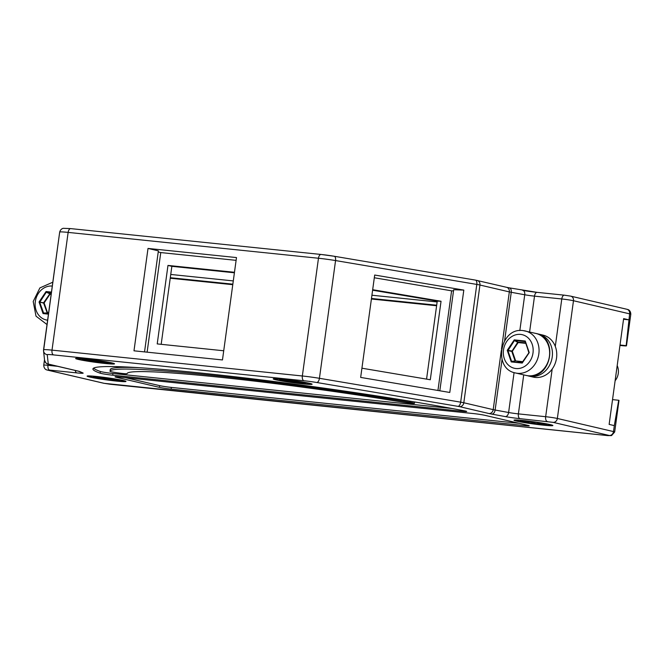 <?xml version="1.0" encoding="UTF-8"?>
<svg xmlns="http://www.w3.org/2000/svg" width="664" height="664" viewBox="0 0 664 664"><rect width="100%" height="100%" fill="white"/><g stroke="black" fill="none" stroke-linecap="round" stroke-linejoin="round"><path stroke-width="1" d="M620.01 345.023L626.177 345.653A8.624 0.481 7.8 0 1 626.476 345.828A8.624 0.481 7.8 0 1 622.251 345.662L619.952 345.429M170.233 278.233L232.773 284.69M371.4 299.007L436.613 305.739M623.538 319.276L628.808 319.824L623.629 318.612L609.137 424.404L614.316 425.616L613.503 431.583A4.316 3.702 103.1 0 1 609.228 435.468L607.701 435.592A4.316 2.208 95.9 0 0 607.842 435.617A4.316 2.208 95.9 0 0 607.992 435.625M133.987 350.816L148.014 248.436L236.492 257.566L222.465 359.946L133.987 350.816M360.66 377.418L374.687 275.037L463.812 290.093L449.785 392.466L360.66 377.418M437.128 301.954L371.923 295.223M233.296 280.913L170.748 274.456M426.562 379.119L437.244 301.124L372.604 290.201M361.921 368.205L430.297 379.75L441.045 301.257L437.244 301.124M372.678 289.712L441.045 301.257M437.941 390.465L451.595 290.824L453.504 290.89M374.313 277.768L451.595 290.824M439.825 390.789L453.67 289.72L463.812 290.093M170.299 277.71L232.848 284.167M371.475 298.476L436.68 305.208M476.835 280.391A4.316 3.702 103.1 0 1 477.233 280.457A4.316 3.702 103.1 0 1 479.939 285.03L463.812 402.766L493.203 409.638A8.624 0.481 -172.2 0 0 495.128 410.028L508.607 412.502A8.624 0.481 -172.2 0 0 518.385 413.879L545.659 416.702A8.624 0.481 7.8 0 1 557.353 418.469L613.503 431.583A8.624 0.481 -172.2 0 1 614.673 431.998L618.997 400.425A8.624 0.481 -172.2 0 0 618.699 400.259L614.316 425.616M514.077 372.57L508.607 412.502A4.316 2.722 100.4 0 1 505.296 416.585A12.94 0.722 -172.2 0 0 519.953 418.652L553.079 422.354A4.316 3.702 103.1 0 0 557.353 418.469L573.48 300.734L629.63 313.848L626.177 345.653M537.309 333.843A21.563 18.492 103.1 0 1 538.703 334.1L543.019 335.113A21.563 18.492 103.1 0 1 556.548 358.012A21.563 18.492 103.1 0 1 533.209 377.102L528.893 376.09A21.563 18.492 103.1 0 1 527.523 375.708M538.703 334.1A21.563 18.492 103.1 0 1 552.224 357A21.563 18.492 103.1 0 1 528.893 376.09M525.257 341.014L529.241 352.601L522.236 363.059L511.238 361.921L507.246 350.326L507.918 350.633L514.451 340.557L514.251 339.877L514.451 340.557L518.161 342.574L517.696 342.284L518.161 342.574L517.696 342.284L511.803 351.414L512.326 351.273L511.861 350.99L511.803 351.414L512.326 351.273L511.861 350.99L507.246 350.326L514.251 339.877L525.257 341.014L528.868 352.8L522.053 362.635L511.238 361.921L511.604 361.341L515.646 360.925L522.634 362.054M528.868 352.8L522.136 362.627M48.447 314.138L43.044 313.582L43.699 313.25L39.732 302.303L46.264 292.226L46.065 291.537L46.264 292.226L49.85 293.778L43.675 302.659L44.131 302.942L39.051 301.995L43.616 303.074L47.219 312.968L43.417 313.01L43.044 313.582L39.051 301.995L46.065 291.537L51.468 292.102M617.188 365.632A12.94 11.097 103.1 0 1 615.121 380.721M612.532 399.62L618.699 400.259M462.459 411.306L112.731 375.202A8.624 0.481 7.8 0 1 100.148 373.193A221.004 12.334 7.8 0 1 92.927 368.935A221.004 12.334 7.8 0 1 227.163 375.882A221.004 12.334 7.8 0 1 464.086 410.759A8.624 0.481 7.8 0 1 466.692 411.472A8.624 0.481 7.8 0 1 462.459 411.306L462.576 410.476M287.753 381.958A19.621 1.096 -172.2 0 0 312.105 384.182A19.621 1.096 -172.2 0 0 297.58 381.161A19.621 1.096 -172.2 0 0 273.244 378.862A19.621 1.096 -172.2 0 0 287.753 381.958M90.155 361.556A19.621 1.096 -172.2 0 0 114.507 363.781A19.621 1.096 -172.2 0 0 99.982 360.759A19.621 1.096 -172.2 0 0 75.646 358.46A19.621 1.096 -172.2 0 0 90.155 361.556M101.625 379.185A19.621 1.096 -172.2 0 0 125.969 381.41A19.621 1.096 -172.2 0 0 111.452 378.389A19.621 1.096 -172.2 0 0 87.117 376.09A19.621 1.096 -172.2 0 0 101.625 379.185M528.527 423.258A19.621 1.096 -172.2 0 0 552.871 425.483A19.621 1.096 -172.2 0 0 538.355 422.462A19.621 1.096 -172.2 0 0 514.019 420.163A19.621 1.096 -172.2 0 0 528.527 423.258M159.418 387.344L116.225 377.252A8.624 0.481 7.8 0 1 115.055 376.845A8.624 0.481 7.8 0 1 119.279 377.003L473.191 413.539A8.624 0.481 -172.2 0 1 484.878 415.315L528.071 425.4A8.624 0.481 7.8 0 1 529.241 425.815A8.624 0.481 7.8 0 1 525.016 425.649L171.113 389.112A8.624 0.481 7.8 0 1 159.418 387.344L159.65 385.635L125.413 377.642M519.115 423.308L171.345 387.411A8.624 0.481 7.8 0 1 159.65 385.635M110.017 371.276A203.757 11.371 7.8 0 1 410.053 402.301A8.624 0.481 7.8 0 1 414.444 403.33A8.624 0.481 7.8 0 1 413.174 403.413A8.624 0.481 7.8 0 1 401.745 402.019A186.509 10.408 7.8 0 0 127.106 373.616A186.509 10.408 7.8 0 0 127.106 373.666L127.106 373.666A8.624 0.481 7.8 0 1 127.106 373.674A8.624 0.481 7.8 0 1 118.914 373.035A8.624 0.481 7.8 0 1 110.017 371.334A203.757 11.371 7.8 0 1 110.017 371.276L110.257 369.574A203.757 11.371 7.8 0 1 138.909 367.673M112.731 375.202L112.963 373.5A8.624 0.481 7.8 0 1 100.38 371.483A221.004 12.334 7.8 0 1 93.582 368.155M112.963 373.5L452.043 408.501M161.178 344.325L171.86 266.33L234.409 272.788M144.536 351.903L158.381 250.859L148.014 248.436M147.118 352.169L160.763 252.569L158.231 251.971M223.726 350.775L157.219 343.911L167.975 265.426L171.86 266.33M167.975 265.426L234.475 272.29M236.11 260.346L160.763 252.569M533.067 422.096L533.067 423.175L527.382 422.694L546.605 424.686L533.491 421.798M539.807 423.591L544.339 424.304M521.804 420.926L527.407 422.296M525.581 421.491L528.594 422.196M545.924 424.205L541.442 423.864C538.537 423.416 537.475 423.084 538.247 422.877L538.313 422.827M281.03 379.625L286.641 380.995M287.363 381.186L287.819 380.895L287.363 381.186M94.902 376.853L100.505 378.223M101.235 378.414L101.692 378.123L101.235 378.414M82.328 359.141L87.216 359.797L89.764 360.784L88.586 360.884L90.445 360.228M89.764 360.784L90.221 360.494L89.764 360.784M95.259 376.554L93.84 376.671M93.367 376.961L94.155 376.737M95.74 376.612L94.836 376.845M112.457 378.596L93.79 376.77M104.945 378.115L105.402 377.824M95.79 376.953L105.045 378.115L107.012 377.766L112.598 378.953M106.132 378.015L106.589 377.725M111.486 378.746L113.029 379.061M119.022 380.132L111.843 379.161M106.165 378.023L106.165 379.102L100.48 378.629L106.107 379.476L107.767 379.044L112.905 379.576L118.233 380.729L119.711 380.613L114.54 379.791C111.635 379.343 110.573 379.019 111.344 378.804L111.419 378.762M119.711 380.613L119.072 380.48M107.775 378.214L108.132 379.459L112.747 379.941M106.589 378.048L106.945 379.559L108.132 379.459M98.695 377.393L101.692 378.123M112.905 379.517L117.437 380.231M281.395 379.327L279.967 379.443M279.502 379.733L280.283 379.509M281.868 379.376L280.972 379.617M298.584 381.36L279.926 379.542M291.081 380.887L291.537 380.596M281.926 379.725L291.172 380.887L293.139 380.538L298.734 381.725M292.26 380.787L292.716 380.497M297.613 381.518L299.157 381.833M305.149 382.904L297.97 381.933M292.293 380.796L292.293 381.875L286.607 381.393L292.235 382.248L293.903 381.817L299.032 382.348L304.369 383.501L305.838 383.385L300.676 382.564C297.762 382.115 296.7 381.792 297.472 381.576L297.547 381.526M305.838 383.385L305.199 383.244M293.911 380.987L294.26 382.232L298.883 382.705M292.716 380.821L293.073 382.331L294.26 382.232M284.814 380.198L287.819 380.895M299.032 382.29L303.564 383.003M83.788 358.925L82.369 359.041M81.904 359.34L82.685 359.108M84.27 358.983L83.373 359.216M100.986 360.967L83.415 359.224M93.483 360.486L93.939 360.195M84.328 359.324L93.574 360.494L95.541 360.137L101.135 361.324M94.661 360.394L95.118 360.104M100.015 361.116L101.559 361.432M107.551 362.502L100.372 361.531M94.695 360.403L94.695 361.473L89.009 361L94.637 361.847L96.305 361.415L101.434 361.946L106.771 363.1L108.24 362.984L103.078 362.162C100.164 361.714 99.102 361.39 99.874 361.174L99.949 361.133M108.24 362.984L107.601 362.851M96.313 360.585L96.662 361.83L101.285 362.312M95.118 360.419L95.475 361.93L96.662 361.83M87.225 359.763L90.221 360.494M101.434 361.888L105.966 362.602M522.161 420.627L520.742 420.744M520.269 421.034L521.057 420.81M522.643 420.677L521.738 420.918M533.034 422.088L520.692 420.843M531.847 422.188L532.304 421.897M539.359 422.661L522.692 421.026M538.388 422.819L538.745 423.234M534.678 422.287L535.026 423.532L539.649 424.005M533.491 422.121L533.848 423.632L535.026 423.532M43.558 349.812L59.685 232.076A17.247 0.963 7.8 0 0 59.685 232.093L43.542 350.874A4.316 4.308 -6.2 0 1 43.558 349.828A17.247 0.963 7.8 0 1 43.558 349.812A17.247 0.963 7.8 0 1 52.008 350.135L302.344 375.982A17.247 0.963 7.8 0 1 319.434 378.306L460.667 402.16A8.624 0.481 -172.2 0 1 463.812 402.766A4.316 3.702 103.1 0 1 459.538 406.65L488.936 413.523A4.316 3.702 103.1 0 0 493.203 409.638L501.312 350.476M501.478 349.247L509.329 291.903A8.624 0.481 -172.2 0 0 511.255 292.293L524.734 294.766A8.624 0.481 -172.2 0 0 534.512 296.144L561.785 298.966A8.624 0.481 7.8 0 1 573.48 300.734A4.316 3.702 103.1 0 0 570.774 296.152L564.392 295.181A4.316 2.208 95.9 0 0 561.785 298.966L555.287 346.409M78.626 371.242L78.742 371.292A4.316 4.233 -65.9 0 0 79.805 371.574A12.94 0.722 -172.2 0 0 78.252 371.126L48.273 364.055A4.316 4.308 -6.2 0 1 44.571 360.253L43.542 350.874A4.316 4.308 -6.2 0 0 47.244 354.676A12.94 0.722 7.8 0 1 53.585 354.908A4.316 2.208 95.9 0 1 52.008 350.135L68.135 232.4L318.471 258.246L302.344 375.982A4.316 2.208 95.9 0 0 303.921 380.746A12.94 0.722 7.8 0 1 316.736 382.497A4.316 2.1 99.6 0 0 319.434 378.306L335.561 260.57L476.793 284.424A8.624 0.481 -172.2 0 1 479.939 285.03L509.329 291.903A4.316 3.702 103.1 0 0 506.632 287.321L509.305 287.861A4.316 2.722 100.4 0 1 511.255 292.293L504.632 340.649M519.829 330.597L524.734 294.766A4.316 2.722 100.4 0 0 522.792 290.342A4.316 2.722 100.4 0 0 522.593 290.317M488.936 413.523A12.94 0.722 -172.2 0 0 491.816 414.104A4.316 2.722 100.4 0 0 495.128 410.028L502.05 359.506M547.236 421.466A4.316 2.208 95.9 0 1 545.659 416.702L552.191 369.035M519.953 418.652A4.316 2.208 95.9 0 1 518.385 413.879L523.722 374.886M529.598 331.975L534.512 296.144A4.316 2.208 95.9 0 1 537.11 292.359L509.305 287.861A4.316 2.722 100.4 0 0 509.114 287.844M44.505 359.656L43.749 365.158A8.624 0.481 7.8 0 1 47.974 365.316L48.14 364.113M43.749 365.158C43.865 369.45 47.061 370.031 46.546 369.823L47.625 370.147A4.316 3.702 -76.9 0 0 48.024 370.213L49.551 370.089A4.316 2.208 95.9 0 1 47.974 365.316L57.511 366.304M475.258 280.083A4.316 2.1 99.6 0 1 475.399 280.1A4.316 2.1 99.6 0 1 476.793 284.424L460.667 402.16A4.316 2.1 99.6 0 1 457.969 406.351L459.538 406.65M629.63 313.848A8.624 0.481 7.8 0 1 630.8 314.263C630.684 309.972 627.497 309.391 628.003 309.59L626.924 309.275A4.316 3.702 103.1 0 1 629.63 313.848M70.882 228.64A4.316 2.208 95.9 0 0 70.741 228.615L63.42 228.316C63.785 228.258 60.814 228.225 59.685 232.076A17.247 0.963 7.8 0 1 68.135 232.4A4.316 2.208 95.9 0 1 70.741 228.615L321.077 254.461A4.316 2.208 95.9 0 0 318.471 258.246A17.247 0.963 7.8 0 1 335.561 260.57A4.316 2.1 99.6 0 0 334.166 256.246L321.077 254.461A4.316 2.208 95.9 0 1 321.218 254.486A12.94 0.722 7.8 0 1 334.033 256.229A4.316 2.1 99.6 0 1 334.166 256.246L475.399 280.1L506.632 287.321M537.251 292.384A4.316 2.208 95.9 0 0 537.11 292.359L564.392 295.181A4.316 2.208 95.9 0 1 564.533 295.206L570.376 296.086A4.316 3.702 103.1 0 1 570.774 296.152L626.924 309.275M522.975 290.384A12.94 0.722 -172.2 0 0 536.969 292.359M75.273 370.454A4.316 2.208 95.9 0 0 76.833 372.902A12.94 0.722 -172.2 0 0 82.959 372.985L79.805 371.574M78.709 371.276L81.78 372.653A4.316 4.233 -65.9 0 0 82.959 372.985M78.742 371.292L77.862 371.06A4.316 3.702 -76.9 0 0 78.252 371.126M528.063 375.766A21.563 18.492 -76.9 0 0 549.236 357.498A21.563 18.492 -76.9 0 0 535.889 333.444C558.914 337.519 551.269 379.459 528.204 375.791L526.079 375.434A21.563 18.492 -76.9 0 0 528.063 375.766M526.079 375.434L515.496 372.969A21.563 18.492 -76.9 0 0 517.48 373.301A21.563 18.492 -76.9 0 0 538.653 355.032A21.563 18.492 -76.9 0 0 525.307 330.971A21.563 18.492 -76.9 0 0 523.323 330.639M520.584 334.399A17.247 14.791 -76.9 0 0 503.503 349.945A17.247 14.791 -76.9 0 0 515.911 368.528A17.247 14.791 -76.9 0 0 532.993 352.991A17.247 14.791 -76.9 0 0 520.584 334.399M515.123 361.067L511.604 361.341L507.918 350.633L511.803 351.414L515.123 361.067M525.647 342.898L518.044 342.109L514.799 340.383L525.199 341.603L528.918 352.385M522.892 361.672L515.646 360.925L512.326 351.273L518.161 342.574L525.805 343.363M48.497 313.748L43.699 313.25L48.588 313.109M52.29 286.059A17.247 14.791 -76.9 0 0 35.308 301.605A17.247 14.791 -76.9 0 0 47.617 320.181M51.219 293.92L46.604 292.044L51.402 292.542M48.638 312.711L47.459 312.595L44.131 302.942L49.974 294.235L51.153 294.359M110.017 384.215A4.316 2.208 95.9 0 0 110.166 384.24L103.775 383.261A4.316 3.702 -76.9 0 0 104.173 383.327L607.701 435.592M553.079 422.354L609.228 435.468M491.816 414.104L505.296 416.585M316.736 382.497L457.969 406.351M53.585 354.908L303.921 380.746M48.273 364.055L47.244 354.676M49.551 370.089L76.833 372.902M104.173 383.327L48.024 370.213M525.016 425.649L525.141 424.719M171.113 389.112L171.345 387.411M116.225 377.252L116.291 376.762M100.148 373.193L100.38 371.483M44.571 360.253C46.613 365.15 47.825 363.507 47.692 363.98L48.464 364.187A4.316 3.702 -76.9 0 0 48.862 364.254M614.673 431.998L611.544 435.584L607.842 435.617L110.166 384.24A4.316 2.208 95.9 0 0 110.307 384.248M410.203 401.23L410.053 402.301M125.172 381.02L119.47 381.26L101.999 379.152A18.077 1.013 7.8 0 1 89.208 376.164A18.077 1.013 7.8 0 1 111.062 378.422A18.077 1.013 7.8 0 1 123.869 381.41A18.077 1.013 7.8 0 1 102.015 379.152L90.478 377.052L87.988 375.924M93.998 377.102L98.529 377.783M117.279 380.621L118.233 380.729M106.107 379.476L106.945 379.559M100.048 378.513L100.48 378.629M311.308 383.792L305.598 384.033L288.126 381.924A18.077 1.013 7.8 0 1 275.336 378.936A18.077 1.013 7.8 0 1 297.198 381.194A18.077 1.013 7.8 0 1 309.997 384.182A18.077 1.013 7.8 0 1 288.143 381.924L276.606 379.825L274.116 378.696M280.125 379.866L284.657 380.555M303.406 383.394L304.369 383.501M292.235 382.248L293.073 382.331M286.184 381.285L286.607 381.393M90.545 361.523A18.077 1.013 7.8 0 1 77.738 358.535A18.077 1.013 7.8 0 1 99.6 360.793A18.077 1.013 7.8 0 1 112.399 363.781A18.077 1.013 7.8 0 1 90.545 361.523M82.527 359.473L87.059 360.154M105.808 362.992L106.771 363.1M94.637 361.847L95.475 361.93M88.586 360.884L89.009 361M552.074 425.093L546.372 425.334L528.901 423.225A18.077 1.013 7.8 0 1 516.111 420.237A18.077 1.013 7.8 0 1 537.964 422.495A18.077 1.013 7.8 0 1 550.771 425.483A18.077 1.013 7.8 0 1 528.909 423.225L517.38 421.125L514.89 419.997M520.9 421.167L525.431 421.856M539.923 423.134L539.5 423.018M546.605 424.686L545.982 424.545M544.181 424.694L545.136 424.802M533.001 423.549L533.848 423.632M526.95 422.586L527.382 422.694M626.476 345.828L630.8 314.263M515.496 372.969C492.472 368.893 500.125 326.945 523.182 330.614L535.889 333.444M47.019 324.563L36.005 316.155L33.2 301.498L39.89 287.919L52.821 282.2M103.775 383.261L47.625 370.147M77.862 371.06L48.464 364.187M414.444 403.33L414.635 401.969M527.39 422.312L528.81 421.93M288.043 380.63L286.616 381.012M101.907 377.857L100.488 378.239M76.518 358.294L81.954 360.062L95.093 362.179L108 363.631L113.71 363.391"/></g></svg>
